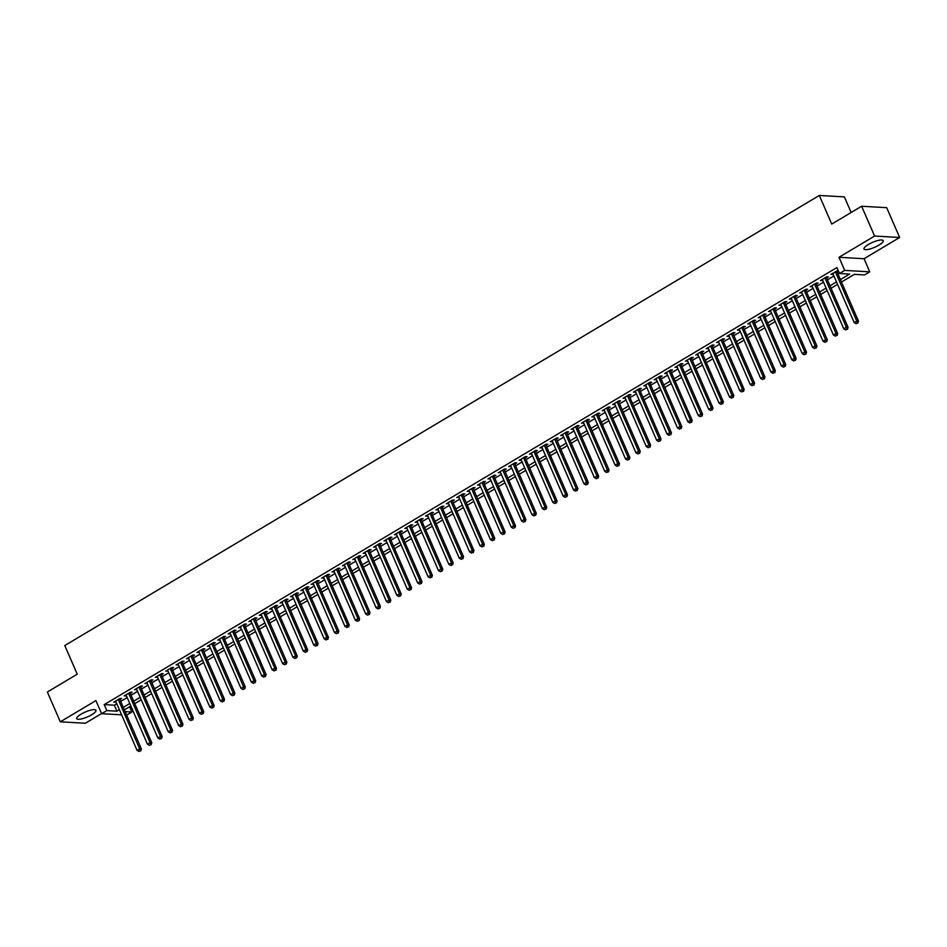 <?xml version="1.0" encoding="UTF-8"?>
<svg xmlns="http://www.w3.org/2000/svg" width="947" height="947" viewBox="0 0 947 947"><rect width="100%" height="100%" fill="white"/><g stroke="black" fill="none" stroke-linecap="round" stroke-linejoin="round"><path stroke-width="1.42" d="M91.634 714.772A10.488 2.663 156.5 0 0 95.967 710.286A10.488 2.663 156.5 0 0 81.063 714.168A10.488 2.663 156.5 0 0 76.731 718.643A10.488 2.663 156.5 0 0 91.634 714.772M878.899 245.131A10.488 2.663 156.5 0 0 883.231 240.645A10.488 2.663 156.5 0 0 868.328 244.527A10.488 2.663 156.5 0 0 863.995 249.002A10.488 2.663 156.5 0 0 878.899 245.131M129.573 706.746L131.858 712.026L126.661 715.127M851.152 212.495L844.369 196.881L819.309 195.449L64.787 645.558L77.228 674.181L47.35 692.008L60.312 721.815L85.372 723.248L101.566 713.576M819.309 195.449L831.75 224.06L861.628 206.245L886.688 207.677L899.65 237.484L874.59 236.052L838.995 257.288L844.7 270.404L869.76 271.836L864.564 274.926L854.407 274.346L841.481 282.052M838.995 257.288L864.055 258.72L899.65 237.484M864.055 258.72L869.76 271.836M861.628 206.245L874.59 236.052M119.914 699.584L121.725 698.495L120.032 698.401L113.806 702.118L115.996 701.916M130.307 693.382L132.118 692.293L130.426 692.198L124.187 695.915L126.389 695.714M140.701 687.179L142.512 686.102L140.819 685.995L134.581 689.724L136.782 689.511M151.094 680.988L152.905 679.899L151.212 679.804L144.974 683.521L147.176 683.32M161.487 674.785L163.298 673.696L161.606 673.601L155.367 677.318L157.569 677.117M171.869 668.582L173.692 667.493L171.999 667.398L165.761 671.115L167.962 670.914M182.262 662.379L184.085 661.302L182.392 661.195L176.154 664.924L178.356 664.711M192.655 656.188L194.478 655.099L192.786 655.004L186.547 658.721L188.749 658.52M203.049 649.985L204.872 648.896L203.179 648.802L196.94 652.519L199.142 652.317M213.442 643.782L215.265 642.693L213.572 642.599L207.334 646.316L209.536 646.114M223.835 637.58L225.658 636.502L223.965 636.396L217.727 640.125L219.929 639.912M234.229 631.389L236.052 630.3L234.359 630.205L228.12 633.922L230.322 633.721M244.622 625.186L246.445 624.097L244.752 624.002L238.514 627.719L240.716 627.518M255.015 618.983L256.838 617.894L255.145 617.799L248.907 621.516L251.109 621.315M265.409 612.78L267.232 611.703L265.539 611.596L259.3 615.325L261.502 615.112M275.802 606.589L277.625 605.5L275.932 605.405L269.694 609.122L271.896 608.921M286.195 600.386L288.018 599.297L286.325 599.202L280.087 602.919L282.289 602.718M296.589 594.183L298.412 593.094L296.719 593L290.48 596.717L292.682 596.515M306.982 587.98L308.805 586.903L307.112 586.797L300.874 590.526L303.076 590.312M317.375 581.789L319.198 580.7L317.505 580.606L311.267 584.323L313.469 584.121M327.769 575.587L329.592 574.498L327.899 574.403L321.66 578.12L323.862 577.919M338.162 569.384L339.985 568.295L338.292 568.2L332.054 571.917L334.255 571.716M348.555 563.181L350.366 562.104L348.674 561.997L342.447 565.726L344.649 565.513M358.949 556.99L360.76 555.901L359.067 555.806L352.84 559.523L355.042 559.322M369.342 550.787L371.153 549.698L369.46 549.603L363.234 553.32L365.435 553.119M379.735 544.584L381.546 543.495L379.854 543.4L373.627 547.117L375.829 546.916M390.128 538.381L391.94 537.304L390.247 537.198L384.02 540.926L386.21 540.713M400.522 532.19L402.333 531.101L400.64 531.007L394.414 534.724L396.604 534.522M410.915 525.987L412.726 524.898L411.034 524.804L404.795 528.521L406.997 528.319M421.308 519.785L423.12 518.696L421.427 518.601L415.188 522.318L417.39 522.117M431.702 513.582L433.513 512.505L431.82 512.398L425.582 516.127L427.784 515.914M442.095 507.391L443.906 506.302L442.213 506.207L435.975 509.924L438.177 509.723M452.477 501.188L454.3 500.099L452.607 500.004L446.368 503.721L448.57 503.52M462.87 494.985L464.693 493.896L463 493.801L456.762 497.518L458.964 497.317M473.263 488.782L475.086 487.705L473.393 487.598L467.155 491.327L469.357 491.114M483.657 482.591L485.48 481.502L483.787 481.407L477.548 485.124L479.75 484.923M494.05 476.388L495.873 475.299L494.18 475.205L487.942 478.922L490.144 478.72M504.443 470.185L506.266 469.096L504.573 469.002L498.335 472.719L500.537 472.517M514.837 463.983L516.66 462.905L514.967 462.799L508.728 466.528L510.93 466.315M525.23 457.792L527.053 456.703L525.36 456.608L519.122 460.325L521.323 460.124M535.623 451.589L537.446 450.5L535.753 450.405L529.515 454.122L531.717 453.921M546.017 445.386L547.84 444.297L546.147 444.202L539.908 447.919L542.11 447.718M556.41 439.183L558.233 438.106L556.54 437.999L550.302 441.728L552.503 441.515M566.803 432.992L568.626 431.903L566.933 431.808L560.695 435.525L562.897 435.324M577.197 426.789L579.019 425.7L577.327 425.605L571.088 429.322L573.29 429.121M587.59 420.586L589.413 419.497L587.72 419.403L581.482 423.12L583.683 422.918M597.983 414.384L599.806 413.306L598.113 413.2L591.875 416.929L594.077 416.716M608.376 408.193L610.199 407.103L608.507 407.009L602.268 410.726L604.47 410.525M618.77 401.99L620.593 400.901L618.9 400.806L612.662 404.523L614.863 404.322M629.163 395.787L630.986 394.698L629.282 394.603L623.055 398.32L625.257 398.119M639.556 389.584L641.368 388.507L639.675 388.4L633.448 392.129L635.65 391.916M649.95 383.393L651.761 382.304L650.068 382.209L643.842 385.926L646.043 385.725M660.343 377.19L662.154 376.101L660.461 376.006L654.235 379.723L656.437 379.522M670.736 370.987L672.548 369.898L670.855 369.803L664.628 373.52L666.818 373.319M681.13 364.784L682.941 363.707L681.248 363.601L675.022 367.329L677.212 367.116M691.523 358.593L693.334 357.504L691.641 357.41L685.403 361.127L687.605 360.925M701.916 352.391L703.728 351.301L702.035 351.207L695.796 354.924L697.998 354.723M712.31 346.188L714.121 345.099L712.428 345.004L706.19 348.721L708.392 348.52M722.703 339.985L724.514 338.908L722.821 338.801L716.583 342.53L718.785 342.317M733.085 333.794L734.908 332.705L733.215 332.61L726.976 336.327L729.178 336.126M743.478 327.591L745.301 326.502L743.608 326.407L737.37 330.124L739.571 329.923M753.871 321.388L755.694 320.299L754.001 320.204L747.763 323.921L749.965 323.72M764.265 315.185L766.087 314.108L764.395 314.002L758.156 317.73L760.358 317.517M774.658 308.994L776.481 307.905L774.788 307.811L768.55 311.527L770.751 311.326M785.051 302.791L786.874 301.702L785.181 301.608L778.943 305.325L781.145 305.123M795.444 296.589L797.267 295.5L795.575 295.405L789.336 299.122L791.538 298.921M805.838 290.386L807.661 289.309L805.968 289.202L799.73 292.931L801.931 292.718M816.231 284.195L818.054 283.106L816.361 283.011L810.123 286.728L812.325 286.527M826.624 277.992L828.447 276.903L826.755 276.808L820.516 280.525L822.718 280.324M840.415 279.602L849.66 274.074L839.504 273.494L836.911 267.539L104.217 704.627L114.374 705.207L116.801 703.763M120.707 701.431L127.194 697.56M131.1 695.228L137.587 691.357M141.494 689.025L147.981 685.154M151.887 682.823L158.374 678.963M162.28 676.632L168.767 672.761M172.674 670.429L179.161 666.558M183.067 664.226L189.554 660.355M193.46 658.023L199.947 654.164M203.854 651.832L210.341 647.961M214.247 645.629L220.734 641.758M224.64 639.426L231.127 635.555M235.034 633.223L241.521 629.364M245.427 627.032L251.914 623.162M255.82 620.83L262.307 616.959M266.214 614.627L272.7 610.756M276.607 608.424L283.094 604.565M287 602.233L293.487 598.362M297.394 596.03L303.88 592.159M307.787 589.827L314.274 585.956M318.18 583.624L324.655 579.765M328.573 577.433L335.049 573.562M338.967 571.23L345.442 567.36M349.36 565.028L355.835 561.157M359.753 558.825L366.229 554.966M370.147 552.634L376.622 548.763M380.54 546.431L387.015 542.56M390.922 540.228L397.409 536.357M401.315 534.025L407.802 530.166M411.708 527.834L418.195 523.963M422.102 521.631L428.589 517.76M432.495 515.428L438.982 511.558M442.888 509.226L449.375 505.367M453.282 503.035L459.769 499.164M463.675 496.832L470.162 492.961M474.068 490.629L480.555 486.758M484.462 484.426L490.948 480.567M494.855 478.235L501.342 474.364M505.248 472.032L511.735 468.161M515.642 465.829L522.128 461.958M526.035 459.626L532.522 455.767M536.428 453.435L542.915 449.565M546.821 447.233L553.308 443.362M557.215 441.03L563.702 437.159M567.608 434.827L574.095 430.968M578.001 428.636L584.488 424.765M588.395 422.433L594.882 418.562M598.788 416.23L605.263 412.359M609.181 410.027L615.657 406.168M619.575 403.836L626.05 399.965M629.968 397.633L636.443 393.763M640.361 391.431L646.837 387.56M650.755 385.228L657.23 381.369M661.148 379.037L667.623 375.166M671.541 372.834L678.016 368.963M681.923 366.631L688.41 362.76M692.316 360.428L698.803 356.569M702.71 354.237L709.196 350.366M713.103 348.034L719.59 344.163M723.496 341.831L729.983 337.961M733.889 335.629L740.376 331.77M744.283 329.438L750.77 325.567M754.676 323.235L761.163 319.364M765.069 317.032L771.556 313.161M775.463 310.829L781.95 306.97M785.856 304.638L792.343 300.767M796.249 298.435L802.736 294.564M806.643 292.232L813.13 288.362M817.036 286.03L823.523 282.17M827.429 279.839L833.916 275.968M837.823 273.636L839.208 272.807M838.273 270.676L830.91 274.322L833.111 274.121M837.018 271.789L838.403 270.96M121.618 714.831L101.613 713.695L95.907 700.579L60.312 721.815M101.613 713.695L106.81 710.593L116.966 711.173L119.393 709.717M104.217 704.627L106.81 710.593M839.504 273.494L844.7 270.404M125.158 711.635L131.858 712.026M837.574 284.384L831.087 288.255M827.181 290.587L820.694 294.458M816.788 296.79L810.301 300.661M806.394 302.993L799.907 306.852M796.001 309.184L789.514 313.055M785.608 315.387L779.132 319.257M775.214 321.589L768.739 325.46M764.821 327.792L758.346 331.651M754.428 333.983L747.952 337.854M744.034 340.186L737.559 344.057M733.641 346.389L727.166 350.26M723.248 352.592L716.772 356.451M712.854 358.783L706.379 362.654M702.473 364.986L695.986 368.857M692.079 371.188L685.592 375.059M681.686 377.391L675.199 381.25M671.293 383.582L664.806 387.453M660.899 389.785L654.413 393.656M650.506 395.988L644.019 399.859M640.113 402.191L633.626 406.05M629.719 408.382L623.233 412.253M619.326 414.585L612.839 418.456M608.933 420.788L602.446 424.658M598.54 426.99L592.053 430.849M588.146 433.181L581.659 437.052M577.753 439.384L571.266 443.255M567.36 445.587L560.873 449.458M556.966 451.79L550.479 455.649M546.573 457.981L540.086 461.852M536.18 464.184L529.693 468.055M525.786 470.387L519.299 474.258M515.393 476.59L508.906 480.449M505 482.781L498.513 486.651M494.606 488.983L488.131 492.854M484.213 495.186L477.738 499.057M473.82 501.389L467.345 505.248M463.426 507.58L456.951 511.451M453.033 513.783L446.558 517.654M442.64 519.986L436.165 523.857M432.246 526.189L425.771 530.048M421.865 532.38L415.378 536.251M411.472 538.583L404.985 542.453M401.078 544.785L394.591 548.656M390.685 550.988L384.198 554.847M380.292 557.179L373.805 561.05M369.898 563.382L363.411 567.253M359.505 569.585L353.018 573.456M349.112 575.788L342.625 579.647M338.718 581.979L332.231 585.85M328.325 588.182L321.838 592.053M317.932 594.385L311.445 598.255M307.538 600.587L301.051 604.446M297.145 606.778L290.658 610.649M286.752 612.981L280.265 616.852M276.358 619.184L269.871 623.055M265.965 625.387L259.478 629.246M255.572 631.578L249.085 635.449M245.178 637.781L238.691 641.652M234.785 643.984L228.298 647.855M224.392 650.187L217.905 654.046M213.998 656.378L207.523 660.248M203.605 662.58L197.13 666.451M193.212 668.783L186.737 672.654M182.818 674.986L176.343 678.845M172.425 681.177L165.95 685.048M162.032 687.38L155.557 691.251M151.638 693.583L145.163 697.454M141.257 699.786L134.77 703.645M130.864 705.977L124.377 709.848M123.299 707.385L129.786 703.526M133.693 701.194L140.18 697.323M144.086 694.991L150.573 691.121M154.479 688.789L160.966 684.918M164.873 682.586L171.36 678.727M175.266 676.395L181.753 672.524M185.659 670.192L192.146 666.321M196.053 663.989L202.54 660.118M206.446 657.786L212.933 653.927M216.839 651.595L223.326 647.724M227.233 645.392L233.72 641.521M237.626 639.189L244.113 635.319M248.019 632.987L254.506 629.128M258.413 626.796L264.9 622.925M268.806 620.593L275.293 616.722M279.199 614.39L285.686 610.519M289.593 608.187L296.08 604.328M299.986 601.996L306.473 598.125M310.379 595.793L316.866 591.922M320.773 589.59L327.248 585.72M331.166 583.388L337.641 579.528M341.559 577.197L348.034 573.326M351.953 570.994L358.428 567.123M362.346 564.791L368.821 560.92M372.739 558.588L379.214 554.729M383.133 552.397L389.608 548.526M393.514 546.194L400.001 542.323M403.907 539.991L410.394 536.12M414.301 533.788L420.788 529.929M424.694 527.597L431.181 523.727M435.087 521.395L441.574 517.524M445.481 515.192L451.968 511.321M455.874 508.989L462.361 505.13M466.267 502.798L472.754 498.927M476.661 496.595L483.148 492.724M487.054 490.392L493.541 486.521M497.447 484.189L503.934 480.33M507.841 477.998L514.328 474.127M518.234 471.795L524.721 467.925M528.627 465.593L535.114 461.722M539.021 459.39L545.508 455.531M549.414 453.199L555.901 449.328M559.807 446.996L566.294 443.125M570.201 440.793L576.687 436.922M580.594 434.59L587.081 430.731M590.987 428.399L597.474 424.528M601.381 422.196L607.856 418.325M611.774 415.993L618.249 412.123M622.167 409.791L628.642 405.932M632.56 403.6L639.036 399.729M642.954 397.397L649.429 393.526M653.347 391.194L659.822 387.323M663.74 384.991L670.216 381.132M674.122 378.8L680.609 374.929M684.515 372.597L691.002 368.726M694.909 366.394L701.396 362.523M705.302 360.191L711.789 356.332M715.695 354L722.182 350.13M726.089 347.798L732.576 343.927M736.482 341.595L742.969 337.724M746.875 335.392L753.362 331.533M757.269 329.201L763.756 325.33M767.662 322.998L774.149 319.127M778.055 316.795L784.542 312.924M788.449 310.592L794.935 306.733M798.842 304.401L805.329 300.53M809.235 298.198L815.722 294.328M819.629 291.996L826.115 288.125M830.022 285.793L836.509 281.934M114.374 705.207L116.966 711.173M832.224 273.541L832.602 274.429M821.83 279.744L822.209 280.62M811.437 285.947L811.816 286.823M801.044 292.15L801.422 293.025M790.65 298.341L791.029 299.228M780.257 304.543L780.636 305.419M769.864 310.746L770.242 311.622M759.47 316.949L759.849 317.825M749.077 323.14L749.456 324.028M738.684 329.343L739.062 330.219M728.29 335.546L728.669 336.422M717.897 341.749L718.276 342.625M707.504 347.94L707.883 348.827M697.11 354.142L697.489 355.018M686.717 360.345L687.108 361.221M676.324 366.548L676.714 367.424M665.93 372.739L666.321 373.627M655.537 378.942L655.928 379.818M645.144 385.145L645.534 386.021M634.75 391.348L635.141 392.224M624.357 397.539L624.748 398.427M613.964 403.742L614.354 404.618M603.582 409.944L603.961 410.82M593.189 416.147L593.568 417.023M582.796 422.338L583.174 423.226M572.402 428.541L572.781 429.417M562.009 434.744L562.388 435.62M551.616 440.947L551.994 441.823M541.222 447.138L541.601 448.026M530.829 453.341L531.208 454.217M520.436 459.544L520.814 460.42M510.042 465.746L510.421 466.622M499.649 471.937L500.028 472.825M489.256 478.14L489.635 479.016M478.862 484.343L479.241 485.219M468.469 490.546L468.848 491.422M458.076 496.737L458.455 497.625M447.682 502.94L448.061 503.816M437.289 509.143L437.668 510.019M426.896 515.346L427.275 516.222M416.502 521.537L416.881 522.424M406.109 527.739L406.5 528.615M395.716 533.942L396.106 534.818M385.322 540.145L385.713 541.021M374.929 546.336L375.32 547.224M364.536 552.539L364.926 553.415M354.142 558.742L354.533 559.618M343.749 564.945L344.14 565.821M333.356 571.136L333.746 572.024M322.974 577.339L323.353 578.215M312.581 583.541L312.96 584.417M302.188 589.744L302.567 590.62M291.794 595.935L292.173 596.823M281.401 602.138L281.78 603.014M271.008 608.341L271.387 609.217M260.614 614.544L260.993 615.42M250.221 620.735L250.6 621.623M239.828 626.938L240.207 627.814M229.434 633.141L229.813 634.017M219.041 639.343L219.42 640.219M208.648 645.534L209.027 646.422M198.254 651.737L198.633 652.613M187.861 657.94L188.24 658.816M177.468 664.143L177.847 665.019M167.074 670.334L167.453 671.222M156.681 676.537L157.06 677.413M146.288 682.74L146.667 683.616M135.894 688.942L136.273 689.818M125.501 695.134L125.88 696.021M115.108 701.336L115.498 702.212M835.325 271.694L856.786 321.057L854.194 322.607L832.733 273.245M836.639 270.913L858.479 321.151L856.786 321.057L857.189 323.093L856.147 323.72L857.189 323.093M857.864 323.14L858.479 321.151M854.194 322.607L856.147 323.72M824.932 277.897L846.393 327.26L843.801 328.798L822.339 279.448M826.246 277.116L848.086 327.354L846.393 327.26L846.796 329.296L845.754 329.923L846.796 329.296M847.47 329.343L848.086 327.354M843.801 328.798L845.754 329.923M814.538 284.088L836 333.451L833.407 335.001L811.946 285.639M815.852 283.307L837.693 333.545L836 333.451L836.402 335.498L835.372 336.114L836.402 335.498M837.089 335.534L837.693 333.545M833.407 335.001L835.372 336.114M804.145 290.291L825.606 339.653L823.014 341.204L801.553 291.842M805.459 289.51L827.299 339.748L825.606 339.653L826.009 341.701L824.979 342.317L826.009 341.701M826.695 341.737L827.299 339.748M823.014 341.204L824.979 342.317M793.752 296.494L815.213 345.856L812.621 347.407L791.159 298.045M795.066 295.713L816.906 345.951L815.213 345.856L815.616 347.892L814.586 348.52L815.616 347.892M816.302 347.94L816.906 345.951M812.621 347.407L814.586 348.52M783.358 302.697L804.82 352.059L802.227 353.598L780.766 304.247M784.672 301.915L806.513 352.154L804.82 352.059L805.222 354.095L804.192 354.723L805.222 354.095M805.909 354.142L806.513 352.154M802.227 353.598L804.192 354.723M772.965 308.888L794.426 358.25L791.834 359.801L770.373 310.438M774.279 308.106L796.119 358.345L794.426 358.25L794.829 360.298L793.799 360.914L794.829 360.298M795.516 360.334L796.119 358.345M791.834 359.801L793.799 360.914M762.572 315.091L784.045 364.453L781.441 366.004L759.979 316.641M763.886 314.309L785.738 364.548L784.045 364.453L784.447 366.501L783.406 367.116L784.447 366.501M785.122 366.536L785.738 364.548M781.441 366.004L783.406 367.116M752.178 321.293L773.652 370.656L771.047 372.207L749.586 322.844M753.492 320.512L775.344 370.75L773.652 370.656L774.054 372.692L773.012 373.319L774.054 372.692M774.729 372.739L775.344 370.75M771.047 372.207L773.012 373.319M741.785 327.496L763.258 376.859L760.654 378.398L739.193 329.047M743.099 326.715L764.951 376.953L763.258 376.859L763.661 378.895L762.619 379.522L763.661 378.895M764.336 378.942L764.951 376.953M760.654 378.398L762.619 379.522M731.392 333.687L752.865 383.05L750.261 384.6L728.799 335.238M732.706 332.906L754.558 383.144L752.865 383.05L753.267 385.098L752.226 385.713L753.267 385.098M753.942 385.133L754.558 383.144M750.261 384.6L752.226 385.713M721.01 339.89L742.472 389.253L739.867 390.803L718.406 341.441M722.312 339.109L744.164 389.347L742.472 389.253L742.874 391.3L741.832 391.916L742.874 391.3M743.549 391.336L744.164 389.347M739.867 390.803L741.832 391.916M710.617 346.093L732.078 395.455L729.474 397.006L708.013 347.644M711.919 345.312L733.771 395.55L732.078 395.455L732.481 397.491L731.439 398.119L732.481 397.491M733.156 397.539L733.771 395.55M729.474 397.006L731.439 398.119M700.224 352.296L721.685 401.658L719.081 403.197L697.619 353.847M701.526 351.515L723.378 401.753L721.685 401.658L722.088 403.694L721.046 404.322L722.088 403.694M722.762 403.742L723.378 401.753M719.081 403.197L721.046 404.322M689.83 358.487L711.292 407.849L708.687 409.4L687.226 360.038M691.132 357.706L712.984 407.944L711.292 407.849L711.694 409.897L710.652 410.513L711.694 409.897M712.369 409.933L712.984 407.944M708.687 409.4L710.652 410.513M679.437 364.69L700.898 414.052L698.294 415.603L676.833 366.24M680.739 363.908L702.591 414.147L700.898 414.052L701.301 416.1L700.259 416.716L701.301 416.1M701.976 416.135L702.591 414.147M698.294 415.603L700.259 416.716M669.044 370.893L690.505 420.255L687.901 421.806L666.439 372.443M670.346 370.111L692.198 420.35L690.505 420.255L690.908 422.291L689.866 422.918L690.908 422.291M691.582 422.338L692.198 420.35M687.901 421.806L689.866 422.918M658.65 377.095L680.112 426.458L677.507 427.997L656.046 378.646M659.952 376.314L681.804 426.552L680.112 426.458L680.514 428.494L679.473 429.121L680.514 428.494M681.189 428.541L681.804 426.552M677.507 427.997L679.473 429.121M648.257 383.286L669.718 432.649L667.114 434.2L645.653 384.837M649.571 382.505L671.411 432.743L669.718 432.649L670.121 434.697L669.079 435.312L670.121 434.697M670.796 434.732L671.411 432.743M667.114 434.2L669.079 435.312M637.864 389.489L659.325 438.852L656.721 440.402L635.259 391.04M639.178 388.708L661.018 438.946L659.325 438.852L659.728 440.9L658.686 441.515L659.728 440.9M660.402 440.935L661.018 438.946M656.721 440.402L658.686 441.515M627.47 395.692L648.932 445.054L646.328 446.605L624.866 397.243M628.784 394.911L650.625 445.149L648.932 445.054L649.334 447.091L648.293 447.718L649.334 447.091M650.009 447.138L650.625 445.149M646.328 446.605L648.293 447.718M617.077 401.895L638.538 451.257L635.946 452.796L614.473 403.446M618.391 401.114L640.231 451.352L638.538 451.257L638.941 453.293L637.899 453.921L638.941 453.293M639.616 453.341L640.231 451.352M635.946 452.796L637.899 453.921M606.684 408.086L628.145 457.448L625.553 458.999L604.079 409.637M607.998 407.305L629.838 457.543L628.145 457.448L628.548 459.496L627.506 460.112L628.548 459.496M629.222 459.532L629.838 457.543M625.553 458.999L627.506 460.112M596.29 414.289L617.752 463.651L615.159 465.202L593.686 415.84M597.604 413.508L619.445 463.746L617.752 463.651L618.154 465.699L617.113 466.315L618.154 465.699M618.829 465.735L619.445 463.746M615.159 465.202L617.113 466.315M585.897 420.492L607.358 469.854L604.766 471.405L583.305 422.042M587.211 419.71L609.051 469.949L607.358 469.854L607.761 471.89L606.719 472.517L607.761 471.89M608.436 471.937L609.051 469.949M604.766 471.405L606.719 472.517M575.504 426.695L596.965 476.057L594.373 477.596L572.911 428.245M576.818 425.913L598.658 476.152L596.965 476.057L597.368 478.093L596.326 478.72L597.368 478.093M598.042 478.14L598.658 476.152M594.373 477.596L596.326 478.72M565.11 432.886L586.572 482.248L583.979 483.799L562.518 434.436M566.424 432.104L588.265 482.343L586.572 482.248L586.974 484.296L585.933 484.911L586.974 484.296M587.649 484.331L588.265 482.343M583.979 483.799L585.933 484.911M554.717 439.088L576.178 488.451L573.586 490.001L552.125 440.639M556.031 438.307L577.871 488.545L576.178 488.451L576.581 490.499L575.539 491.114L576.581 490.499M577.256 490.534L577.871 488.545M573.586 490.001L575.539 491.114M544.324 445.291L565.785 494.654L563.193 496.204L541.731 446.842M545.638 444.51L567.478 494.748L565.785 494.654L566.188 496.69L565.146 497.317L566.188 496.69M566.862 496.737L567.478 494.748M563.193 496.204L565.146 497.317M533.93 451.494L555.392 500.856L552.799 502.395L531.338 453.045M535.244 450.713L557.085 500.951L555.392 500.856L555.794 502.893L554.764 503.52L555.794 502.893M556.481 502.94L557.085 500.951M552.799 502.395L554.764 503.52M523.537 457.685L544.999 507.047L542.406 508.598L520.945 459.236M524.851 456.904L546.691 507.142L544.999 507.047L545.401 509.095L544.371 509.711L545.401 509.095M546.088 509.131L546.691 507.142M542.406 508.598L544.371 509.711M513.144 463.888L534.605 513.25L532.013 514.801L510.551 465.439M514.458 463.107L536.298 513.345L534.605 513.25L535.008 515.298L533.978 515.914L535.008 515.298M535.694 515.334L536.298 513.345M532.013 514.801L533.978 515.914M502.75 470.091L524.212 519.453L521.619 521.004L500.158 471.642M504.064 469.31L525.905 519.548L524.212 519.453L524.614 521.489L523.584 522.117L524.614 521.489M525.301 521.537L525.905 519.548M521.619 521.004L523.584 522.117M492.357 476.294L513.819 525.656L511.226 527.195L489.765 477.844M493.671 475.512L515.511 525.751L513.819 525.656L514.221 527.692L513.191 528.319L514.221 527.692M514.908 527.739L515.511 525.751M511.226 527.195L513.191 528.319M481.964 482.485L503.425 531.847L500.833 533.398L479.371 484.035M483.278 481.703L505.13 531.942L503.425 531.847L503.828 533.895L502.798 534.51L503.828 533.895M504.514 533.93L505.13 531.942M500.833 533.398L502.798 534.51M471.57 488.688L493.044 538.05L490.439 539.601L468.978 490.238M472.884 487.906L494.736 538.145L493.044 538.05L493.446 540.098L492.404 540.713L493.446 540.098M494.121 540.133L494.736 538.145M490.439 539.601L492.404 540.713M461.177 494.89L482.65 544.253L480.046 545.803L458.585 496.441M462.491 494.109L484.343 544.347L482.65 544.253L483.053 546.289L482.011 546.916L483.053 546.289M483.728 546.336L484.343 544.347M480.046 545.803L482.011 546.916M450.784 501.093L472.257 550.456L469.653 551.994L448.191 502.644M452.098 500.312L473.95 550.55L472.257 550.456L472.66 552.492L471.618 553.119L472.66 552.492M473.334 552.539L473.95 550.55M469.653 551.994L471.618 553.119M440.402 507.284L461.864 556.647L459.259 558.197L437.798 508.835M441.704 506.503L463.557 556.741L461.864 556.647L462.266 558.694L461.225 559.31L462.266 558.694M462.941 558.73L463.557 556.741M459.259 558.197L461.225 559.31M430.009 513.487L451.47 562.849L448.866 564.4L427.405 515.038M431.311 512.706L453.163 562.944L451.47 562.849L451.873 564.897L450.831 565.513L451.873 564.897M452.548 564.933L453.163 562.944M448.866 564.4L450.831 565.513M419.616 519.69L441.077 569.052L438.473 570.603L417.011 521.241M420.918 518.909L442.77 569.147L441.077 569.052L441.48 571.088L440.438 571.716L441.48 571.088M442.154 571.136L442.77 569.147M438.473 570.603L440.438 571.716M409.222 525.893L430.684 575.255L428.08 576.794L406.618 527.443M410.525 525.112L432.377 575.35L430.684 575.255L431.086 577.291L430.045 577.919L431.086 577.291M431.761 577.339L432.377 575.35M428.08 576.794L430.045 577.919M398.829 532.084L420.29 581.446L417.686 582.997L396.225 533.635M400.131 531.303L421.983 581.541L420.29 581.446L420.693 583.494L419.651 584.11L420.693 583.494M421.368 583.53L421.983 581.541M417.686 582.997L419.651 584.11M388.436 538.287L409.897 587.649L407.293 589.2L385.831 539.837M389.738 537.505L411.59 587.744L409.897 587.649L410.3 589.697L409.258 590.312L410.3 589.697M410.974 589.732L411.59 587.744M407.293 589.2L409.258 590.312M378.042 544.489L399.504 593.852L396.9 595.403L375.438 546.04M379.345 543.708L401.197 593.947L399.504 593.852L399.906 595.888L398.865 596.515L399.906 595.888M400.581 595.935L401.197 593.947M396.9 595.403L398.865 596.515M367.649 550.692L389.11 600.055L386.506 601.594L365.045 552.243M368.963 549.911L390.803 600.149L389.11 600.055L389.513 602.091L388.471 602.718L389.513 602.091M390.188 602.138L390.803 600.149M386.506 601.594L388.471 602.718M357.256 556.883L378.717 606.246L376.113 607.796L354.652 558.434M358.57 556.102L380.41 606.34L378.717 606.246L379.12 608.294L378.078 608.909L379.12 608.294M379.794 608.329L380.41 606.34M376.113 607.796L378.078 608.909M346.862 563.086L368.324 612.449L365.72 613.999L344.258 564.637M348.176 562.305L370.017 612.543L368.324 612.449L368.726 614.496L367.685 615.112L368.726 614.496M369.401 614.532L370.017 612.543M365.72 613.999L367.685 615.112M336.469 569.289L357.93 618.651L355.338 620.202L333.865 570.84M337.783 568.508L359.623 618.746L357.93 618.651L358.333 620.687L357.291 621.315L358.333 620.687M359.008 620.735L359.623 618.746M355.338 620.202L357.291 621.315M326.076 575.492L347.537 624.854L344.945 626.393L323.472 577.043M327.39 574.711L349.23 624.949L347.537 624.854L347.94 626.89L346.898 627.518L347.94 626.89M348.614 626.938L349.23 624.949M344.945 626.393L346.898 627.518M315.682 581.683L337.144 631.045L334.551 632.596L313.078 583.234M316.996 580.902L338.837 631.14L337.144 631.045L337.546 633.093L336.505 633.709L337.546 633.093M338.221 633.129L338.837 631.14M334.551 632.596L336.505 633.709M305.289 587.886L326.751 637.248L324.158 638.799L302.685 589.436M306.603 587.104L328.443 637.343L326.751 637.248L327.153 639.296L326.111 639.912L327.153 639.296M327.828 639.332L328.443 637.343M324.158 638.799L326.111 639.912M294.896 594.089L316.357 643.451L313.765 645.002L292.303 595.639M296.21 593.307L318.05 643.546L316.357 643.451L316.76 645.487L315.718 646.114L316.76 645.487M317.434 645.534L318.05 643.546M313.765 645.002L315.718 646.114M284.502 600.291L305.964 649.654L303.371 651.193L281.91 601.842M285.816 599.51L307.657 649.749L305.964 649.654L306.366 651.69L305.325 652.317L306.366 651.69M307.041 651.737L307.657 649.749M303.371 651.193L305.325 652.317M274.109 606.482L295.571 655.845L292.978 657.396L271.517 608.033M275.423 605.701L297.263 655.94L295.571 655.845L295.973 657.893L294.931 658.508L295.973 657.893M296.648 657.928L297.263 655.94M292.978 657.396L294.931 658.508M263.716 612.685L285.177 662.048L282.585 663.598L261.123 614.236M265.03 611.904L286.87 662.142L285.177 662.048L285.58 664.096L284.538 664.711L285.58 664.096M286.254 664.131L286.87 662.142M282.585 663.598L284.538 664.711M253.323 618.888L274.784 668.251L272.191 669.801L250.73 620.439M254.636 618.107L276.477 668.345L274.784 668.251L275.186 670.287L274.156 670.914L275.186 670.287M275.873 670.334L276.477 668.345M272.191 669.801L274.156 670.914M242.929 625.091L264.391 674.453L261.798 676.004L240.337 626.642M244.243 624.31L266.083 674.548L264.391 674.453L264.793 676.489L263.763 677.117L264.793 676.489M265.48 676.537L266.083 674.548M261.798 676.004L263.763 677.117M232.536 631.282L253.997 680.644L251.405 682.195L229.943 632.833M233.85 630.501L255.69 680.739L253.997 680.644L254.4 682.692L253.37 683.308L254.4 682.692M255.086 682.728L255.69 680.739M251.405 682.195L253.37 683.308M222.143 637.485L243.604 686.847L241.012 688.398L219.55 639.036M223.456 636.704L245.297 686.942L243.604 686.847L244.006 688.895L242.977 689.511L244.006 688.895M244.693 688.931L245.297 686.942M241.012 688.398L242.977 689.511M211.749 643.688L233.211 693.05L230.618 694.601L209.157 645.238M213.063 642.906L234.903 693.145L233.211 693.05L233.613 695.086L232.583 695.714L233.613 695.086M234.3 695.134L234.903 693.145M230.618 694.601L232.583 695.714M201.356 649.891L222.817 699.253L220.225 700.804L198.763 651.441M202.67 649.109L224.522 699.348L222.817 699.253L223.22 701.289L222.19 701.916L223.22 701.289M223.906 701.336L224.522 699.348M220.225 700.804L222.19 701.916M190.963 656.082L212.436 705.444L209.832 706.995L188.37 657.632M192.277 655.3L214.129 705.539L212.436 705.444L212.838 707.492L211.797 708.107L212.838 707.492M213.513 707.527L214.129 705.539M209.832 706.995L211.797 708.107M180.569 662.284L202.042 711.647L199.438 713.198L177.977 663.835M181.883 661.503L203.735 711.742L202.042 711.647L202.445 713.695L201.403 714.31L202.445 713.695M203.12 713.73L203.735 711.742M199.438 713.198L201.403 714.31M170.176 668.487L191.649 717.85L189.045 719.4L167.583 670.038M171.49 667.706L193.342 717.944L191.649 717.85L192.052 719.886L191.01 720.513L192.052 719.886M192.726 719.933L193.342 717.944M189.045 719.4L191.01 720.513M159.783 674.69L181.256 724.053L178.652 725.603L157.19 676.241M161.097 673.909L182.949 724.147L181.256 724.053L181.658 726.089L180.617 726.716L181.658 726.089M182.333 726.136L182.949 724.147M178.652 725.603L180.617 726.716M149.401 680.881L170.862 730.244L168.258 731.794L146.797 682.432M150.703 680.1L172.555 730.338L170.862 730.244L171.265 732.291L170.223 732.907L171.265 732.291M171.94 732.327L172.555 730.338M168.258 731.794L170.223 732.907M139.008 687.084L160.469 736.446L157.865 737.997L136.404 688.635M140.31 686.303L162.162 736.541L160.469 736.446L160.872 738.494L159.83 739.11L160.872 738.494M161.546 738.53L162.162 736.541M157.865 737.997L159.83 739.11M128.614 693.287L150.076 742.649L147.472 744.2L126.01 694.838M129.917 692.506L151.769 742.744L150.076 742.649L150.478 744.685L149.437 745.313L150.478 744.685M151.153 744.733L151.769 742.744M147.472 744.2L149.437 745.313M118.221 699.49L139.683 748.852L137.078 750.403L115.617 701.04M119.523 698.708L141.375 748.947L139.683 748.852L140.085 750.888L139.043 751.516L140.085 750.888M140.76 750.935L141.375 748.947M137.078 750.403L139.043 751.516"/></g></svg>
